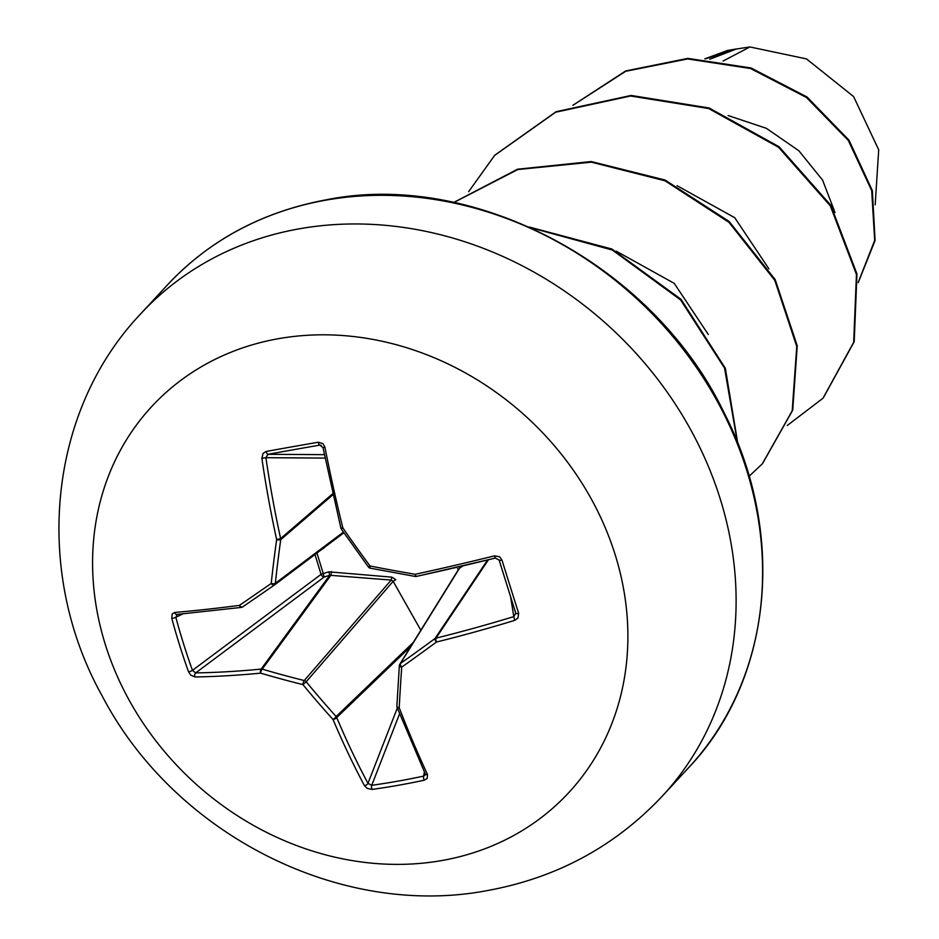 <?xml version="1.0" encoding="UTF-8"?>
<svg xmlns="http://www.w3.org/2000/svg" width="939" height="939" viewBox="0 0 939 939"><rect width="100%" height="100%" fill="white"/><g stroke="black" fill="none" stroke-linecap="round" stroke-linejoin="round"><path stroke-width="1.41" d="M424.24 780.215A567.215 331.361 150.9 0 1 398.03 785.333A567.215 331.361 150.9 0 1 372.114 789.429A3.04 1.362 -97.9 0 1 371.738 785.297A564.175 329.577 -29.1 0 0 397.514 781.225A564.175 329.577 -29.1 0 0 423.583 776.13L425.05 775.262L425.273 773.924A3.04 1.643 155.1 0 0 427.515 774.534L427.186 778.454L424.24 780.215A3.04 1.15 -102.1 0 1 423.583 776.13L424.369 771.975M242.626 606.946A3.04 2.688 52.8 0 1 241.757 607.263A3.04 1.702 -97.5 0 1 241.37 607.404L176.802 614.446A3.04 2.042 -94.8 0 0 177.33 614.294L175.816 617.275A3.04 0.728 164.8 0 1 171.778 618.355L172.201 613.93L174.666 612.439A568.189 111.072 -15.2 0 0 239.445 605.373A567.872 9.942 -35.3 0 0 271.218 583.459A567.872 199.784 -75.4 0 1 276.653 539.596A568.189 276.665 -98.3 0 1 261.875 458.279L263.096 453.384L266.195 451.459A567.215 45.988 -7.9 0 1 291.947 446.835A567.215 45.988 -7.9 0 1 318.333 442.234L322.946 443.619L324.906 447.128L323.169 447.563M391.821 577.145L395.788 579.68L393.148 581.323L391.199 580.067L329.742 575.267L328.861 571.828L391.821 577.145L391.199 580.067L304.259 680.529A3.04 2.5 40.9 0 1 306.208 681.773L302.921 684.601A567.872 274.681 -176.9 0 1 260.678 673.134A568.189 197.167 160.3 0 1 194.889 676.96L190.723 675.094L188.504 671.725A567.215 404.955 -90.6 0 1 179.654 645.339A567.215 404.955 -90.6 0 1 171.778 618.355M316.948 553.036L323.274 573.588L328.861 571.828M323.826 547.86A3.04 0.599 -125.1 0 1 324.002 548.083L321.737 549.115M278.472 338.686A284.165 246.992 42.8 0 1 615.104 554.503A284.165 246.992 42.8 0 1 441.999 860.511A284.165 246.992 42.8 0 1 105.368 644.694A284.165 246.992 42.8 0 1 278.472 338.686M372.114 789.429L367.196 788.384L364.473 785.685A568.189 276.665 -98.3 0 1 333.04 719.52A567.872 317.675 -124.1 0 1 302.921 684.601A3.04 0.974 103.9 0 1 304.259 680.529A564.832 273.202 3.1 0 1 262.239 669.12A3.04 1.174 106.5 0 0 260.678 673.134A3.04 1.678 84.5 0 1 261.136 669.096A3.04 2.547 36.2 0 1 262.239 669.12L331.127 574.926L331.35 571.522M875.183 204.808L878.704 149.829L853.621 96.6L806.495 58.911L749.885 46.95L736.282 49.028L709.767 59.251M723.089 61.035L749.885 46.95M835.017 212.531L822.576 180.088L798.878 150.78L766.4 128.338L728.124 115.544M768.9 268.847L734.756 217.719L677.019 185.664M708.276 334.46L674.225 283.355L616.336 251.218M572.943 105.285L625.703 71.282L687.665 58.934L750.566 68.535L806.366 97.433L848.293 140.416L871.697 190.605L874.69 240.372L858.187 282.498M705.389 58.875L736.282 49.028M572.849 105.309L625.679 70.953L687.853 58.382L751.012 67.972L807.024 96.999L849.032 140.216L872.354 190.629L875.078 240.537L858.211 282.639M704.837 58.828L727.479 50.483L735.871 49.039M787.222 425.531L822.998 398.23L853.692 342.266L856.45 274.47L830.276 205.794L778.572 147.306L708.64 108.525L630.55 96.001L555.595 112.234L494.63 155.405L468.643 191.673M749.134 476.226L762.28 463.866L792.199 410.801L796.753 346.491L774.839 280.421L728.969 222.32L665.012 180.793L591.37 162.154L517.753 169.548L453.889 202.472M737.338 442.069L724.556 368.1L680.622 299.952L612.381 250.056L530.864 227.743M823.245 397.96L854.197 341.726L856.955 273.93L830.78 205.242L779.077 146.754L709.145 107.985L631.055 95.449L556.111 111.694L494.876 155.135M762.527 463.596L792.727 410.167L797.234 345.752L775.191 279.599L729.145 221.475L665.012 180.018L591.218 161.555L517.553 169.208L453.748 202.448M737.749 443.102L725.354 368.311L681.057 299.33L611.888 249.035L529.303 227.038M324.906 447.128A568.189 190.57 78.4 0 0 342.841 527.882A567.872 231.64 54.7 0 0 370.025 565.971A567.872 188.633 6.5 0 0 415.202 574.281L415.472 576.311M494.501 555.853L499.548 556.757L501.931 559.949A3.04 0.681 162.8 0 1 499.149 560.102A3.04 0.681 162.8 0 1 499.149 560.067L495.393 558.083C496.907 557.977 496.907 557.977 495.393 558.083L494.501 555.853A568.189 111.072 -15.2 0 1 415.202 574.281A3.04 0.775 77.8 0 0 416.435 576.429L416.435 576.429A3.04 0.775 77.8 0 0 416.576 576.335A565.149 110.485 164.8 0 0 495.311 558.036M501.931 559.949A567.215 27.618 73.4 0 0 518.657 613.308L517.929 618.062L514.713 620.374L513.809 616.618L515.781 613.155A564.175 27.466 -106.6 0 1 499.161 560.137L495.393 558.083L416.435 576.429A3.04 3.04 0 0 1 415.284 576.464L370.271 568.189A3.04 0.704 101.2 0 0 370.541 568.048M514.713 620.374A568.189 197.167 160.3 0 1 436.435 642.041A567.872 95.978 139.8 0 1 401.728 667.124A3.04 1.338 -125.4 0 1 400.448 663.509A564.832 95.461 -40.2 0 0 434.98 638.555A3.04 2.582 33.8 0 1 435.954 638.168A565.149 196.11 -19.7 0 0 513.809 616.618L510.605 596.781M420.836 630.245L393.148 581.323L306.208 681.773A564.832 315.974 55.9 0 0 336.162 716.516A3.04 2.512 46.2 0 1 336.702 717.537A3.04 1.256 157.1 0 1 333.04 719.52A3.04 0.622 137.9 0 0 336.162 716.516L413.23 642.522M462.845 565.947L459.065 568.553L399.803 664.202A3.04 2.664 31.8 0 1 400.448 663.509L459.664 567.954A3.04 1.866 -122.5 0 0 459.993 566.616M182.882 613.918L175.816 617.275A564.175 402.784 89.4 0 0 183.645 644.107A564.175 402.784 89.4 0 0 192.448 670.352L195.699 672.899A565.149 196.11 -19.7 0 0 261.136 669.096L329.742 575.267L324.166 577.027A3.04 1.89 53.3 0 1 321.068 574.363L314.976 554.515M410.859 646.349L336.702 717.537A565.149 275.186 81.7 0 0 367.971 783.349L371.738 785.297L399.58 713.828M399.451 665.281A3.04 2.664 31.8 0 1 399.803 664.202A3.04 3.04 0 0 0 399.357 665.587A3.04 1.385 -175.9 0 1 399.451 665.281M341.01 527.894L340.869 528.047A3.04 3.04 0 0 0 341.315 529.044L342.841 527.882L340.869 528.047L322.993 447.574L319.859 445.121A3.04 1.115 -99.8 0 1 318.333 442.234M321.091 445.227L319.859 445.121A564.175 45.741 172.1 0 0 268.002 454.3L265.913 457.692L261.875 458.279M325.094 458.079L265.913 457.692A565.149 275.186 81.7 0 0 280.62 538.575A3.04 2.535 49.3 0 1 280.738 539.679A3.04 0.892 -172 0 1 276.653 539.596L280.62 538.575L332.735 493.714M332.958 494.724L280.738 539.679A564.832 198.716 104.6 0 0 275.338 583.307A3.04 2.606 53.1 0 1 274.341 585.067A3.04 1.62 -124.7 0 1 274.317 585.091L274.317 585.091A3.04 1.62 -124.7 0 1 271.218 583.459A3.04 1.115 -173.9 0 0 275.338 583.307L343.428 532.108M457.539 568.764A3.04 0.798 -173.1 0 1 458.608 569.292M194.889 676.96A3.04 1.995 89.1 0 1 195.699 672.899L324.166 577.027L323.274 573.588A3.04 0.716 165.1 0 0 321.068 574.363L192.448 670.352A3.04 0.927 160.3 0 1 188.504 671.725M324.401 454.664L268.002 454.3A3.04 1.397 -100.3 0 1 266.195 451.459M370.025 565.971L368.417 567.003A3.04 3.04 0 0 0 370.271 568.189A3.04 0.704 101.2 0 1 370.025 565.971M242.732 606.876A3.04 1.819 -124.5 0 1 242.696 606.899L242.696 606.899A3.04 1.819 -124.5 0 1 239.445 605.373A3.04 1.702 -97.5 0 0 241.37 607.404L241.37 607.404A3.04 3.04 0 0 0 242.696 606.899L274.317 585.091A564.832 9.883 144.7 0 1 242.732 606.876M518.657 613.308A3.04 0.974 162.4 0 1 515.793 613.202A3.04 0.974 162.4 0 1 515.781 613.155M176.743 614.458L176.802 614.446A3.04 2.042 -94.8 0 1 174.666 612.439M487.576 560.008L434.98 638.555A3.04 1.115 -126.3 0 0 436.435 642.041A3.04 0.798 -103.9 0 1 435.954 638.168L488.421 559.797M427.515 774.534A568.189 190.57 78.4 0 1 399.228 707.818A3.04 1.291 158.8 0 1 397.068 707.384A3.04 3.04 0 0 1 396.868 706.128A3.04 1.596 -177.1 0 0 399.228 707.818A567.872 113.748 100.1 0 1 401.728 667.124A3.04 1.385 -175.9 0 1 399.357 665.587L396.868 706.128A3.04 1.596 -177.1 0 1 396.962 705.752M425.273 773.924L397.068 707.384A3.04 1.291 158.8 0 1 397.091 706.856M397.314 708.029L367.971 783.349A3.04 1.585 151.9 0 1 364.473 785.685M299.341 228.799A355.2 308.743 42.8 0 1 677.312 407.197A355.2 308.743 42.8 0 1 662.3 796.131C615.01 846.368 556.78 877.836 487.623 890.524C339.613 918.929 173.797 833.609 101.999 695.623C33.006 571.781 47.666 411.611 140.803 313.743A355.2 308.743 42.8 0 1 299.341 228.799M167.283 285.104C209.28 240.138 262.357 211.686 326.526 199.761C473.338 169.936 653.661 264.821 724.415 413.371C787.751 537.026 770.543 681.749 688.792 767.503A355.2 308.743 -137.2 0 0 703.792 378.558A355.2 308.743 -137.2 0 0 325.833 200.16A355.2 308.743 -137.2 0 0 167.283 285.104L140.803 313.743M274.317 585.091A3.04 3.04 0 0 0 274.411 585.02L343.897 532.777L274.481 584.962M688.792 767.503L662.3 796.131M341.315 529.044L368.417 567.003M499.149 560.102L515.875 613.531"/></g></svg>
